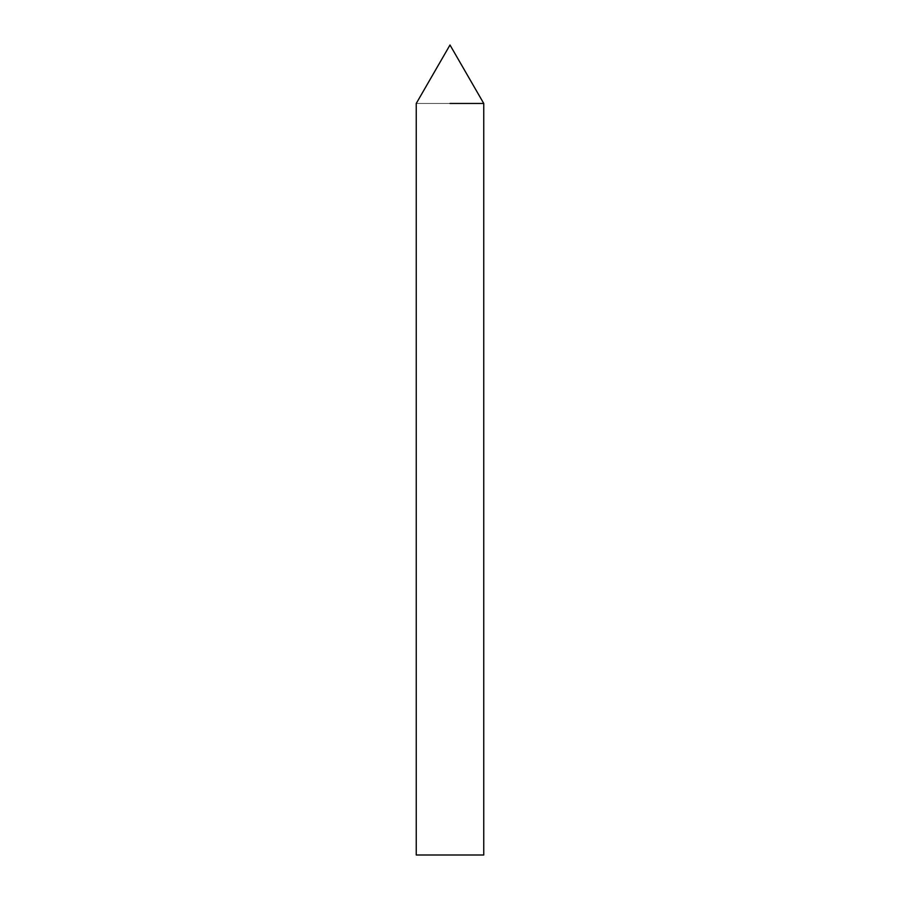 <?xml version="1.0" encoding="UTF-8"?>
<svg xmlns="http://www.w3.org/2000/svg" width="900" height="900" viewBox="0 0 900 900"><rect width="100%" height="100%" fill="white"/><g stroke="black" fill="none" stroke-linecap="round" stroke-linejoin="round"><path stroke-width="0.67" stroke-dasharray="4.5 3.38" d="M483.75 103.455L416.25 103.455L483.75 103.455M416.25 855L483.75 855"/><path stroke-width="1.35" d="M450 103.455L483.75 103.455L450 103.455M483.75 855L416.25 855L416.25 103.455L450 45L483.75 103.455L483.75 855"/></g></svg>
